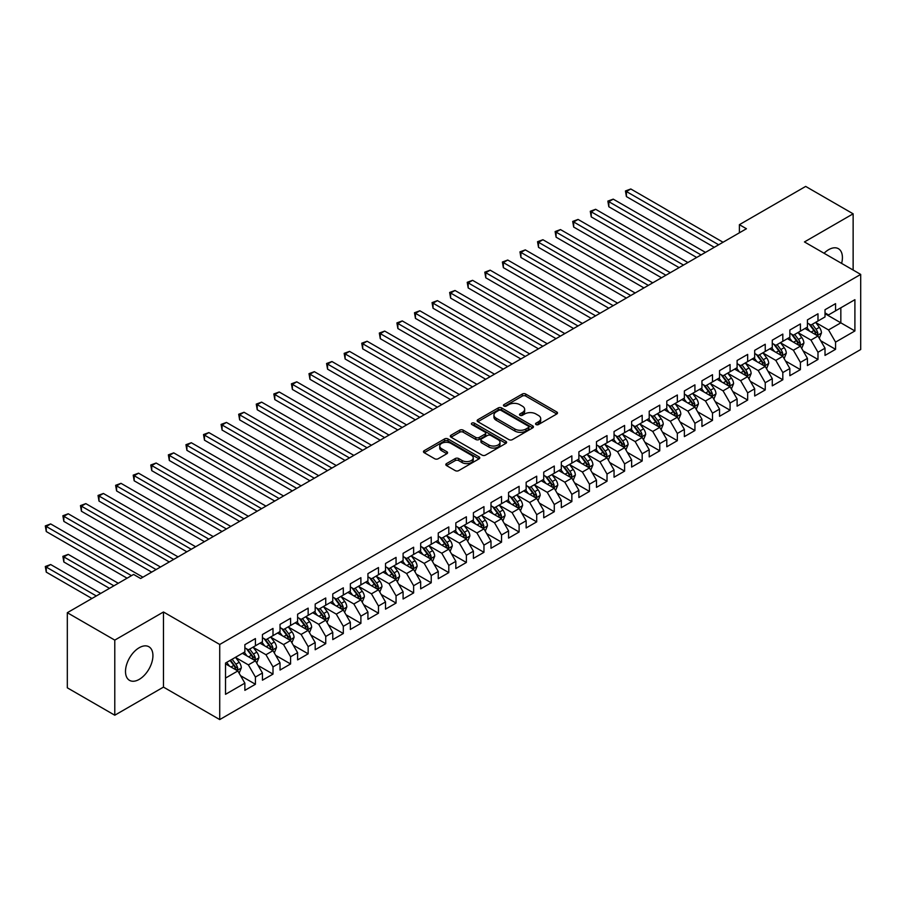 <?xml version="1.0" encoding="UTF-8"?>
<svg xmlns="http://www.w3.org/2000/svg" width="906" height="906" viewBox="0 0 906 906"><rect width="100%" height="100%" fill="white"/><g stroke="black" fill="none" stroke-linecap="round" stroke-linejoin="round"><path stroke-width="1.36" d="M536.046 424.563A1.71 0.985 0 0 0 538.458 424.563L556.794 413.974A2.435 1.404 0 0 0 557.507 412.977A2.435 1.404 0 0 0 556.794 411.981L525.729 394.053A2.435 1.404 0 0 0 522.286 394.053L503.951 404.631A1.71 0.985 0 0 0 503.453 405.333A1.71 0.985 0 0 0 503.951 406.024A1.71 0.985 0 0 0 506.363 406.024L508.742 404.654A7.814 4.507 0 0 1 519.784 404.654L522.366 406.148A7.814 4.507 0 0 1 524.653 409.342A7.814 4.507 0 0 1 522.366 412.524L519.999 413.895A1.71 0.985 0 0 0 519.5 414.597A1.71 0.985 0 0 0 519.999 415.299A1.71 0.985 0 0 0 522.411 415.299L524.789 413.929A7.814 4.507 0 0 1 535.831 413.929L538.413 415.424A7.814 4.507 0 0 1 540.701 418.606A7.814 4.507 0 0 1 538.413 421.8L536.046 423.159A1.71 0.985 0 0 0 535.548 423.861A1.71 0.985 0 0 0 536.046 424.563L536.046 423.159M139.218 679.387A19.388 11.2 120 0 0 151.88 662.297A19.388 11.2 120 0 0 148.912 646.759A19.388 11.2 120 0 0 139.218 647.722A19.388 11.2 120 0 0 126.546 664.811A19.388 11.2 120 0 0 129.513 680.349A19.388 11.2 120 0 0 139.218 679.387M841.606 263.397A19.388 11.2 120 0 0 838.401 248.686A19.388 11.2 120 0 0 828.707 249.648A19.388 11.2 120 0 0 824.064 253.261M446.533 463.589A2.435 1.404 0 0 0 445.82 464.585A2.435 1.404 0 0 0 446.533 465.582L455.242 470.61A2.435 1.404 0 0 0 458.696 470.61L479.059 458.855A2.435 1.404 0 0 0 479.772 457.858A2.435 1.404 0 0 0 479.059 456.862L447.994 438.934A2.435 1.404 0 0 0 444.54 438.934L424.178 450.69A2.435 1.404 0 0 0 423.464 451.686A2.435 1.404 0 0 0 424.178 452.683L434.71 458.753A2.435 1.404 0 0 0 438.164 458.753L446.873 453.725A2.435 1.404 0 0 0 447.587 452.728A2.435 1.404 0 0 0 446.873 451.732L441.652 448.719A6.523 3.771 0 0 1 439.738 446.058A6.523 3.771 0 0 1 443.77 442.57A6.523 3.771 0 0 1 450.882 443.385L471.335 455.197A6.523 3.771 0 0 1 473.249 457.858A6.523 3.771 0 0 1 469.217 461.347A6.523 3.771 0 0 1 462.105 460.52L458.696 458.561A2.435 1.404 0 0 0 455.242 458.561L446.533 463.589L446.533 465.582L455.242 460.588L455.242 458.561M114.779 640.112L114.779 715.219L163.476 687.11L163.476 611.992L114.779 640.112L67.316 612.705L133.59 574.438L140.623 578.504L746.431 228.742L739.398 224.677L739.398 232.797M163.476 611.992L219.728 644.472L860.7 274.416L860.7 349.523L219.728 719.579L219.728 644.472M853.135 270.045L853.135 213.816L804.449 241.936L860.7 274.416M853.135 213.816L805.672 186.421L739.398 224.677M508.912 439.625A2.435 1.404 0 0 0 512.366 439.625L532.728 427.87A2.435 1.404 0 0 0 533.441 426.873A2.435 1.404 0 0 0 532.728 425.877L501.664 407.949A2.435 1.404 0 0 0 498.209 407.949L477.847 419.705A2.435 1.404 0 0 0 477.134 420.701A2.435 1.404 0 0 0 477.847 421.698L508.912 439.625M472.581 424.925A1.71 0.985 0 0 1 474.314 425.174L474.314 423.136L505.888 441.369A2.435 1.404 0 0 1 506.601 442.366A2.435 1.404 0 0 1 505.888 443.362L485.525 455.118A2.435 1.404 0 0 1 482.071 455.118L451.018 437.19L451.018 435.197A2.435 1.404 0 0 0 450.305 436.194A2.435 1.404 0 0 0 451.018 437.19M451.018 435.197L459.727 430.157A2.435 1.404 0 0 1 463.181 430.157L475.775 437.439A2.435 1.404 0 0 0 479.229 437.439L485.016 434.099A2.435 1.404 0 0 0 485.729 433.102A2.435 1.404 0 0 0 485.016 432.105L471.89 424.529A1.71 0.985 0 0 1 471.392 423.838A1.71 0.985 0 0 1 472.445 422.921A1.71 0.985 0 0 1 474.314 423.136M825.015 313.691L840.836 322.83L840.836 307.802L854.902 299.682L835.558 310.849L835.558 303.646L825.015 309.739L825.015 316.941L817.982 321.007L817.982 313.793L807.427 319.886L807.427 327.089L800.406 331.154L800.406 323.94L789.851 330.033L789.851 337.247L782.818 341.302L782.818 334.099L772.274 340.18L772.274 347.394L765.242 351.449L765.242 344.246L754.687 350.339L754.687 357.542L747.665 361.596L747.665 354.393L737.11 360.486L737.11 367.689L730.077 371.754L730.077 364.54L719.534 370.633L719.534 377.836L712.501 381.902L712.501 374.699L701.946 380.78L701.946 387.995L694.925 392.049L694.925 384.846L684.37 390.939L684.37 398.142L677.337 402.196L677.337 394.993L666.793 401.086L666.793 408.289L659.761 412.355L659.761 405.141L649.217 411.233L649.217 418.436L642.184 422.502L642.184 415.288L631.629 421.381L631.629 428.595L624.596 432.649L624.596 425.446L614.053 431.528L614.053 438.742L607.02 442.796L607.02 435.593L596.476 441.686L596.476 448.889L589.444 452.943L589.444 445.741L578.889 451.834L578.889 459.036L571.856 463.102L571.856 455.888L561.312 461.981L561.312 469.183L554.279 473.249L554.279 466.046L543.736 472.128L543.736 479.342L536.703 483.396L536.703 476.194L526.148 482.286L526.148 489.489L519.115 493.544L519.115 486.341L508.572 492.434L508.572 499.636L501.539 503.702L501.539 496.488L490.995 502.581L490.995 509.784L483.963 513.849L483.963 506.647L473.408 512.728L473.408 519.942L466.375 523.996L466.375 516.794L455.831 522.875L455.831 530.089L448.798 534.144L448.798 526.941L438.255 533.034L438.255 540.236L431.222 544.302L431.222 537.088L420.667 543.181L420.667 550.384L413.634 554.449L413.634 547.235L403.091 553.328L403.091 560.542L396.058 564.597L396.058 557.394L385.514 563.475L385.514 570.689L378.481 574.744L378.481 567.541L367.927 573.634L367.927 580.837L360.894 584.891L360.894 577.688L350.35 583.781L350.35 590.984L343.317 595.049L343.317 587.835L332.774 593.928L332.774 601.131L325.741 605.197L325.741 597.994L315.186 604.076L315.186 611.29L308.153 615.344L308.153 608.141L297.61 614.234L297.61 621.437L290.577 625.491L290.577 618.288L280.033 624.381L280.033 631.584L273 635.65L273 628.436L262.446 634.528L262.446 641.731L255.413 645.797L255.413 638.583L244.869 644.676L244.869 651.89L225.526 663.045L225.526 694.313L244.869 683.147L237.836 670.961L225.526 663.86M854.902 299.682L854.902 330.95L835.558 342.117L828.526 329.931L815.785 322.57M820.7 340.747L835.558 349.32L835.558 342.117M835.558 349.32L825.015 355.412L825.015 348.198L817.982 352.264L810.949 340.078L798.197 332.729M803.124 350.894L817.982 359.467L817.982 352.264M817.982 359.467L807.427 365.56L807.427 358.357L800.406 362.411L793.373 350.237L780.621 342.876M785.547 361.041L800.406 369.625L800.406 362.411M800.406 369.625L789.851 375.707L789.851 368.504L782.818 372.559L775.785 360.384L763.045 353.023M767.96 371.188L782.818 379.773L782.818 372.559M782.818 379.773L772.274 385.854L772.274 378.651L765.242 382.717L758.209 370.531L745.457 363.17M750.383 381.347L765.242 389.92L765.242 382.717M765.242 389.92L754.687 396.013L754.687 388.799L747.665 392.864L740.632 380.679L727.88 373.329M732.807 391.494L747.665 400.067L747.665 392.864M747.665 400.067L737.11 406.16L737.11 398.957L730.077 403.011L723.045 390.837L710.304 383.476M715.23 401.641L730.077 410.214L730.077 403.011M730.077 410.214L719.534 416.307L719.534 409.104L712.501 413.159L705.468 400.984L692.728 393.623M697.643 411.788L712.501 420.373L712.501 413.159M712.501 420.373L701.946 426.454L701.946 419.252L694.925 423.317L687.892 411.131L675.14 403.77M680.066 421.947L694.925 430.52L694.925 423.317M694.925 430.52L684.37 436.613L684.37 429.399L677.337 433.464L670.304 421.279L657.563 413.929M662.49 432.094L677.337 440.667L677.337 433.464M677.337 440.667L666.793 446.76L666.793 439.557L659.761 443.612L652.728 431.437L639.987 424.076M644.902 442.241L659.761 450.814L659.761 443.612M659.761 450.814L649.217 456.907L649.217 449.704L642.184 453.759L635.151 441.584L622.399 434.223M627.326 452.388L642.184 460.973L642.184 453.759M642.184 460.973L631.629 467.054L631.629 459.852L624.596 463.906L617.564 451.732L604.823 444.37M609.749 462.536L624.596 471.12L624.596 463.906M624.596 471.12L614.053 477.213L614.053 469.999L607.02 474.065L599.987 461.879L587.247 454.518M592.162 472.694L607.02 481.267L607.02 474.065M607.02 481.267L596.476 487.36L596.476 480.146L589.444 484.212L582.411 472.026L569.659 464.676M574.585 482.841L589.444 491.414L589.444 484.212M589.444 491.414L578.889 497.507L578.889 490.305L571.856 494.359L564.823 482.185L552.082 474.823M557.009 492.989L571.856 501.562L571.856 494.359M571.856 501.562L561.312 507.654L561.312 500.452L554.279 504.506L547.247 492.332L534.506 484.97M539.421 503.136L554.279 511.72L554.279 504.506M554.279 511.72L543.736 517.802L543.736 510.599L536.703 514.665L529.67 502.479L516.918 495.118M521.845 513.294L536.703 521.867L536.703 514.665M536.703 521.867L526.148 527.96L526.148 520.746L519.115 524.812L512.083 512.626L499.342 505.276M504.268 523.442L519.115 532.015L519.115 524.812M519.115 532.015L508.572 538.107L508.572 530.905L501.539 534.959L494.506 522.785L481.765 515.423M486.681 533.589L501.539 542.162L501.539 534.959M501.539 542.162L490.995 548.255L490.995 541.052L483.963 545.106L476.93 532.932L464.178 525.571M469.104 543.736L483.963 552.32L483.963 545.106M483.963 552.32L473.408 558.402L473.408 551.199L466.375 555.265L459.342 543.079L446.601 535.718M451.528 553.894L466.375 562.467L466.375 555.265M466.375 562.467L455.831 568.56L455.831 561.346L448.798 565.412L441.766 553.226L429.025 545.865M433.94 564.042L448.798 572.615L448.798 565.412M448.798 572.615L438.255 578.707L438.255 571.493L431.222 575.559L424.189 563.373L411.437 556.024M416.364 574.189L431.222 582.762L431.222 575.559M431.222 582.762L420.667 588.855L420.667 581.652L413.634 585.706L406.601 573.532L393.861 566.171M398.787 584.336L413.634 592.92L413.634 585.706M413.634 592.92L403.091 599.002L403.091 591.799L396.058 595.854L389.025 583.679L376.284 576.318M381.2 594.483L396.058 603.068L396.058 595.854M396.058 603.068L385.514 609.149L385.514 601.946L378.481 606.012L371.449 593.826L358.697 586.465M363.623 604.642L378.481 613.215L378.481 606.012M378.481 613.215L367.927 619.308L367.927 612.094L360.894 616.159L353.861 603.974L341.12 596.624M346.047 614.789L360.894 623.362L360.894 616.159M360.894 623.362L350.35 629.455L350.35 622.252L343.317 626.306L336.285 614.132L323.544 606.771M328.459 624.936L343.317 633.509L343.317 626.306M343.317 633.509L332.774 639.602L332.774 632.399L325.741 636.454L318.708 624.279L305.956 616.918M310.883 635.083L325.741 643.668L325.741 636.454M325.741 643.668L315.186 649.749L315.186 642.547L308.153 646.612L301.12 634.427L288.38 627.065M293.306 645.242L308.153 653.815L308.153 646.612M308.153 653.815L297.61 659.908L297.61 652.694L290.577 656.759L283.544 644.574L270.803 637.224M275.718 655.389L290.577 663.962L290.577 656.759M290.577 663.962L280.033 670.055L280.033 662.852L273 666.907L265.968 654.732L253.216 647.371M258.142 665.536L273 674.109L273 666.907M273 674.109L262.446 680.202L262.446 672.999L255.413 677.054L248.38 664.879L235.639 657.518M240.566 675.683L255.413 684.268L255.413 677.054M255.413 684.268L244.869 690.349L244.869 683.147M244.869 647.824L248.38 649.851L255.413 645.797M225.526 678.073L237.836 670.961M262.446 637.677L265.968 639.704L273 635.65M248.38 664.879L255.413 660.814L242.412 653.305M262.446 672.999L255.413 660.814M280.033 627.53L283.544 629.557L290.577 625.491M265.968 654.732L273 650.667L259.988 643.158M280.033 662.852L273 650.667M297.61 617.371L301.12 619.41L308.153 615.344M283.544 644.574L290.577 640.519L277.564 633.011M297.61 652.694L290.577 640.519M315.186 607.224L318.708 609.251L325.741 605.197M301.12 634.427L308.153 630.372L295.152 622.852M315.186 642.547L308.153 630.372M332.774 597.077L336.285 599.104L343.317 595.049M318.708 624.279L325.741 620.214L312.729 612.705M332.774 632.399L325.741 620.214M350.35 586.929L353.861 588.957L360.894 584.891M336.285 614.132L343.317 610.066L330.305 602.558M350.35 622.252L343.317 610.066M367.927 576.771L371.449 578.809L378.481 574.744M353.861 603.974L360.894 599.919L347.893 592.411M367.927 612.094L360.894 599.919M385.514 566.624L389.025 568.662L396.058 564.597M371.449 593.826L378.481 589.772L365.469 582.252M385.514 601.946L378.481 589.772M403.091 556.477L406.601 558.504L413.634 554.449M389.025 583.679L396.058 579.614L383.045 572.105M403.091 591.799L396.058 579.614M420.667 546.329L424.189 548.356L431.222 544.302M406.601 573.532L413.634 569.466L400.633 561.958M420.667 581.652L413.634 569.466M438.255 536.182L441.766 538.209L448.798 534.144M424.189 563.373L431.222 559.319L418.21 551.811M438.255 571.493L431.222 559.319M455.831 526.024L459.342 528.062L466.375 523.996M441.766 553.226L448.798 549.172L435.786 541.663M455.831 561.346L448.798 549.172M473.408 515.876L476.93 517.904L483.963 513.849M459.342 543.079L466.375 539.025L453.374 531.505M473.408 551.199L466.375 539.025M490.995 505.729L494.506 507.756L501.539 503.702M476.93 532.932L483.963 528.866L470.95 521.358M490.995 541.052L483.963 528.866M508.572 495.582L512.083 497.609L519.115 493.544M494.506 522.785L501.539 518.719L488.527 511.211M508.572 530.905L501.539 518.719M526.148 485.423L529.67 487.462L536.703 483.396M512.083 512.626L519.115 508.572L506.114 501.063M526.148 520.746L519.115 508.572M543.736 475.276L547.247 477.303L554.279 473.249M529.67 502.479L536.703 498.425L523.691 490.905M543.736 510.599L536.703 498.425M561.312 465.129L564.823 467.156L571.856 463.102M547.247 492.332L554.279 488.266L541.267 480.758M561.312 500.452L554.279 488.266M578.889 454.982L582.411 457.009L589.444 452.943M564.823 482.185L571.856 478.119L558.855 470.61M578.889 490.305L571.856 478.119M596.476 444.835L599.987 446.862L607.02 442.796M582.411 472.026L589.444 467.972L576.431 460.463M596.476 480.146L589.444 467.972M614.053 434.676L617.564 436.715L624.596 432.649M599.987 461.879L607.02 457.824L594.008 450.305M614.053 469.999L607.02 457.824M631.629 424.529L635.151 426.556L642.184 422.502M617.564 451.732L624.596 447.666L611.595 440.157M631.629 459.852L624.596 447.666M649.217 414.382L652.728 416.409L659.761 412.355M635.151 441.584L642.184 437.519L629.172 430.01M649.217 449.704L642.184 437.519M666.793 404.235L670.304 406.262L677.337 402.196M652.728 431.437L659.761 427.372L646.748 419.863M666.793 439.557L659.761 427.372M684.37 394.076L687.892 396.115L694.925 392.049M670.304 421.279L677.337 417.224L664.325 409.716M684.37 429.399L677.337 417.224M701.946 383.929L705.468 385.956L712.501 381.902M687.892 411.131L694.925 407.077L681.912 399.557M701.946 419.252L694.925 407.077M719.534 373.782L723.045 375.809L730.077 371.754M705.468 400.984L712.501 396.919L699.489 389.41M719.534 409.104L712.501 396.919M737.11 363.634L740.632 365.662L747.665 361.596M723.045 390.837L730.077 386.771L717.065 379.263M737.11 398.957L730.077 386.771M754.687 353.476L758.209 355.514L765.242 351.449M740.632 380.679L747.665 376.624L734.653 369.116M754.687 388.799L747.665 376.624M772.274 343.329L775.785 345.356L782.818 341.302M758.209 370.531L765.242 366.477L752.229 358.957M772.274 378.651L765.242 366.477M789.851 333.182L793.373 335.209L800.406 331.154M775.785 360.384L782.818 356.318L769.806 348.81M789.851 368.504L782.818 356.318M807.427 323.034L810.949 325.061L817.982 321.007M793.373 350.237L800.406 346.171L787.393 338.663M807.427 358.357L800.406 346.171M825.015 312.887L828.526 314.914L835.558 310.849M810.949 340.078L817.982 336.024L804.97 328.516M825.015 348.198L817.982 336.024M67.316 612.705L67.316 687.813L114.779 715.219M163.476 687.11L219.728 719.579M828.526 329.931L840.836 322.83L854.902 330.95M536.726 424.801L538.413 423.827A7.814 4.507 0 0 0 540.701 420.633L540.701 418.606M524.653 409.342L524.653 411.369A7.814 4.507 0 0 1 522.366 414.563L520.678 415.537M556.76 413.997L525.729 396.081A2.435 1.404 0 0 0 522.286 396.081L504.631 406.273M532.694 427.892L501.664 409.976A2.435 1.404 0 0 0 498.209 409.976L477.881 421.709L477.847 419.705M528.413 427.575A1.71 0.985 0 0 0 528.911 426.873A1.71 0.985 0 0 0 528.413 426.182L501.143 410.441A1.71 0.985 0 0 0 498.73 410.441L496.228 411.879A7.814 4.507 0 0 0 493.94 415.073A7.814 4.507 0 0 0 496.228 418.255L514.868 429.014A7.814 4.507 0 0 0 525.91 429.014L528.413 427.575L528.413 429.603A1.71 0.985 0 0 0 528.911 428.9L528.911 426.873M493.94 415.073L493.94 417.1A7.814 4.507 0 0 0 496.228 420.282L496.228 418.255M528.413 429.603L525.91 431.052A7.814 4.507 0 0 1 514.868 431.052L496.228 420.282M451.052 437.202L459.727 432.196L459.727 430.157M485.729 433.102L485.729 435.129A2.435 1.404 0 0 1 485.016 436.126L479.229 439.467A2.435 1.404 0 0 1 475.775 439.467L463.181 432.196A2.435 1.404 0 0 0 459.727 432.196M474.314 425.174L505.854 443.385M488.855 444.982A6.523 3.771 0 0 0 495.967 445.797A6.523 3.771 0 0 0 499.999 442.321A6.523 3.771 0 0 0 498.085 439.648L490.882 435.492A2.435 1.404 0 0 0 487.428 435.492L481.641 438.832A2.435 1.404 0 0 0 480.927 439.829A2.435 1.404 0 0 0 481.641 440.826L488.855 444.982L488.855 447.009A6.523 3.771 0 0 0 495.967 447.824A6.523 3.771 0 0 0 499.999 444.348L499.999 442.321M480.927 439.829L480.927 441.856A2.435 1.404 0 0 0 481.641 442.853L481.641 440.826M488.855 447.009L481.641 442.853M473.249 457.858L473.249 459.886A6.523 3.771 0 0 1 469.217 463.374A6.523 3.771 0 0 1 462.105 462.558L458.696 460.588A2.435 1.404 0 0 0 455.242 460.588M439.738 446.058L439.738 448.085A6.523 3.771 0 0 0 441.652 450.746L441.652 448.719M446.839 453.747L441.652 450.746M479.025 458.878L447.994 440.962A2.435 1.404 0 0 0 444.54 440.962L424.212 452.694M819.284 338.278L821.459 332.955A6.591 3.805 -120 0 0 819.352 327.349L815.627 322.366M809.67 331.222L806.838 327.44M626.408 237.191L679.092 267.61L591.244 216.896L591.244 211.823L595.65 209.286L687.892 262.536M816.736 335.311L817.903 333.238A6.591 3.805 -120 0 0 816.023 329.274L812.286 324.291M810.157 324.597L814.766 330.758A3.352 1.937 60 0 1 815.377 331.777L817.903 333.238M808.99 323.929L813.905 330.497A6.591 3.805 60 0 1 815.796 334.461L815.932 334.835M718.651 244.779L626.408 191.517L630.803 188.98L723.045 242.242M714.256 247.315L626.408 196.591L626.408 191.517L625.446 190.962L630.803 188.98M626.408 196.591L625.446 190.962M801.697 348.425L803.882 343.114A6.591 3.805 -120 0 0 801.776 337.496L798.039 332.513M792.093 341.381L789.251 337.587M608.832 247.349L661.516 277.768L573.668 227.044L573.668 221.97L578.062 219.433L670.304 272.683M799.16 345.458L800.326 343.385A6.591 3.805 -120 0 0 798.435 339.422L794.698 334.439M792.569 334.756L797.189 340.905A3.352 1.937 60 0 1 797.79 341.924L800.326 343.385M791.414 334.088L796.329 340.645A6.591 3.805 60 0 1 798.209 344.608L798.345 344.993M784.12 358.572L786.295 353.261A6.591 3.805 -120 0 0 784.2 347.644L780.462 342.661M774.517 351.528L771.674 347.734M591.244 257.497L643.94 287.915L556.091 237.191L556.091 232.117L560.486 229.58L652.728 282.842M781.584 355.605L782.739 353.544A6.591 3.805 -120 0 0 780.859 349.58L777.122 344.586M774.992 344.903L779.602 351.064A3.352 1.937 60 0 1 780.213 352.083L782.739 353.544M773.837 344.235L778.752 350.792A6.591 3.805 60 0 1 780.632 354.756L780.768 355.141M701.074 254.926L608.832 201.676L613.226 199.139L705.468 252.389M696.68 257.463L608.832 206.749L608.832 201.676L607.858 201.109L613.226 199.139M608.832 206.749L607.858 201.109M683.498 265.073L590.282 211.268L595.65 209.286M591.244 216.896L590.282 211.268M766.544 368.731L768.718 363.408A6.591 3.805 -120 0 0 766.623 357.802L762.886 352.808M756.929 361.675L754.098 357.881M573.668 267.644L626.352 298.063L538.515 247.349L538.515 242.264L542.909 239.728L635.151 292.989M763.996 365.752L765.162 363.691A6.591 3.805 -120 0 0 763.282 359.727L759.545 354.744M757.416 355.05L762.025 361.211A3.352 1.937 60 0 1 762.637 362.23L765.162 363.691M756.25 354.382L761.165 360.939A6.591 3.805 60 0 1 763.056 364.903L763.192 365.288M748.956 378.878L751.142 373.555A6.591 3.805 -120 0 0 749.036 367.949L745.298 362.966M739.353 371.822L736.51 368.04M556.091 277.791L608.775 308.21L520.927 257.497L520.927 252.423L525.321 249.886L617.564 303.136M746.419 375.911L747.586 373.838A6.591 3.805 -120 0 0 745.695 369.875L741.957 364.892M739.828 365.197L744.449 371.358A3.352 1.937 60 0 1 745.049 372.377L747.586 373.838M738.673 364.529L743.588 371.098A6.591 3.805 60 0 1 745.468 375.061L745.604 375.435M665.91 275.231L572.705 221.415L578.062 219.433M573.668 227.044L572.705 221.415M648.334 285.379L555.118 231.562L560.486 229.58M556.091 237.191L555.118 231.562M731.38 389.025L733.566 383.702A6.591 3.805 -120 0 0 731.459 378.096L727.722 373.113M721.776 381.981L718.934 378.187M538.515 287.949L591.199 318.368L503.351 267.644L503.351 262.57L507.745 260.033L599.987 313.283M728.843 386.058L729.998 383.985A6.591 3.805 -120 0 0 728.118 380.022L724.381 375.039M722.252 375.356L726.861 381.505A3.352 1.937 60 0 1 727.473 382.525L729.998 383.985M721.097 374.676L726.012 381.245A6.591 3.805 60 0 1 727.892 385.209L728.028 385.582M630.757 295.526L537.541 241.709L542.909 239.728M538.515 247.349L537.541 241.709M713.803 399.172L715.978 393.861A6.591 3.805 -120 0 0 713.883 388.244L710.145 383.261M704.188 392.128L701.357 388.334M520.927 298.097L573.611 328.516L485.775 277.791L485.775 272.717L490.169 270.181L582.411 323.442M711.255 396.205L712.422 394.133A6.591 3.805 -120 0 0 710.542 390.18L706.805 385.186M704.675 385.503L709.285 391.652A3.352 1.937 60 0 1 709.896 392.683L712.422 394.133M703.509 384.835L708.424 391.392A6.591 3.805 60 0 1 710.315 395.356L710.451 395.741M613.169 305.673L519.965 251.857L525.321 249.886M520.927 257.497L519.965 251.857M696.216 409.331L698.401 404.008A6.591 3.805 -120 0 0 696.295 398.402L692.558 393.408M686.612 402.275L683.77 398.481M503.351 308.244L556.035 338.663L468.187 287.949L468.187 282.865L472.581 280.328L564.823 333.589M693.679 406.352L694.845 404.291A6.591 3.805 -120 0 0 692.954 400.327L689.217 395.344M687.088 395.65L691.708 401.811A3.352 1.937 60 0 1 692.309 402.83L694.845 404.291M685.933 394.982L690.848 401.539A6.591 3.805 60 0 1 692.739 405.503L692.863 405.888M678.639 419.478L680.825 414.155A6.591 3.805 -120 0 0 678.719 408.549L674.981 403.566M669.036 412.423L666.193 408.64M485.775 318.391L538.458 348.81L450.61 298.097L450.61 293.023L455.005 290.486L547.247 343.736M676.103 416.511L677.258 414.438A6.591 3.805 -120 0 0 675.378 410.475L671.64 405.492M669.511 405.797L674.121 411.958A3.352 1.937 60 0 1 674.732 412.977L677.258 414.438M668.356 405.129L673.271 411.698A6.591 3.805 60 0 1 675.151 415.65L675.287 416.035M661.063 429.625L663.237 424.302A6.591 3.805 -120 0 0 661.142 418.697L657.405 413.714M651.448 422.57L648.617 418.787M468.187 328.538L520.871 358.957L433.034 308.244L433.034 303.17L437.428 300.633L529.67 353.884M658.515 426.658L659.681 424.586A6.591 3.805 -120 0 0 657.801 420.622L654.064 415.639M651.935 415.945L656.544 422.105A3.352 1.937 60 0 1 657.156 423.125L659.681 424.586M650.768 415.276L655.684 421.845A6.591 3.805 60 0 1 657.575 425.809L657.711 426.182M643.475 439.772L645.661 434.461A6.591 3.805 -120 0 0 643.554 428.844L639.817 423.861M633.872 432.728L631.029 428.934M450.61 338.697L503.294 369.116L415.446 318.391L415.446 313.317L419.84 310.781L512.083 364.042M640.938 436.805L642.105 434.733A6.591 3.805 -120 0 0 640.214 430.769L636.488 425.786M634.347 426.103L638.968 432.253A3.352 1.937 60 0 1 639.568 433.272L642.105 434.733M633.192 425.435L638.107 431.992A6.591 3.805 60 0 1 639.998 435.956L640.123 436.341M625.899 449.92L628.085 444.608A6.591 3.805 -120 0 0 625.978 438.991L622.241 434.008M616.295 442.875L613.453 439.082M433.034 348.844L485.718 379.263L397.87 328.538L397.87 323.465L402.264 320.928L494.506 374.189M623.362 446.952L624.517 444.891A6.591 3.805 -120 0 0 622.637 440.928L618.9 435.933M616.771 436.25L621.38 442.411A3.352 1.937 60 0 1 621.992 443.43L624.517 444.891M615.616 435.582L620.531 442.139A6.591 3.805 60 0 1 622.411 446.103L622.547 446.488M608.322 460.078L610.497 454.755A6.591 3.805 -120 0 0 608.402 449.15L604.664 444.155M598.707 453.023L595.876 449.24M415.446 358.991L468.13 389.41L380.294 338.697L380.294 333.623L384.688 331.075L476.93 384.337M605.774 457.1L606.941 455.039A6.591 3.805 -120 0 0 605.061 451.075L601.324 446.092M599.194 446.398L603.804 452.558A3.352 1.937 60 0 1 604.415 453.578L606.941 455.039M598.028 445.729L602.943 452.287A6.591 3.805 60 0 1 604.834 456.25L604.97 456.635M590.735 470.225L592.92 464.903A6.591 3.805 -120 0 0 590.814 459.297L587.077 454.314M581.131 463.17L578.288 459.387M397.87 369.138L450.554 399.557L362.706 348.844L362.706 343.77L367.1 341.234L459.342 394.484M588.198 467.258L589.364 465.186A6.591 3.805 -120 0 0 587.473 461.222L583.747 456.239M581.607 456.545L586.227 462.706A3.352 1.937 60 0 1 586.828 463.725L589.364 465.186M580.452 455.877L585.367 462.445A6.591 3.805 60 0 1 587.258 466.409L587.382 466.783M573.158 480.373L575.344 475.05A6.591 3.805 -120 0 0 573.238 469.444L569.5 464.461M563.555 473.328L560.712 469.535M380.294 379.297L432.977 409.716L345.129 358.991L345.129 353.918L349.523 351.381L441.766 404.631M570.621 477.405L571.788 475.333A6.591 3.805 -120 0 0 569.897 471.369L566.159 466.386M564.03 466.703L568.64 472.853A3.352 1.937 60 0 1 569.251 473.872L571.788 475.333M562.875 466.035L567.79 472.592A6.591 3.805 60 0 1 569.67 476.556L569.806 476.941M555.582 490.52L557.756 485.208A6.591 3.805 -120 0 0 555.661 479.591L551.924 474.608M545.967 483.476L543.136 479.682M362.706 389.444L415.401 419.863L327.553 369.138L327.553 364.065L331.947 361.528L424.189 414.789M553.034 487.553L554.2 485.491A6.591 3.805 -120 0 0 552.32 481.528L548.583 476.533M546.454 476.85L551.063 483.011A3.352 1.937 60 0 1 551.675 484.031L554.2 485.491M545.287 476.182L550.202 482.739A6.591 3.805 60 0 1 552.094 486.703L552.23 487.088M538.005 500.678L540.18 495.356A6.591 3.805 -120 0 0 538.073 489.75L534.347 484.755M528.391 493.623L525.548 489.829M345.129 399.591L397.813 430.01L309.965 379.297L309.965 374.212L314.359 371.675L406.601 424.937M535.457 497.7L536.624 495.639A6.591 3.805 -120 0 0 534.733 491.675L531.007 486.692M528.866 486.998L533.487 493.158A3.352 1.937 60 0 1 534.087 494.178L536.624 495.639M527.711 486.329L532.626 492.887A6.591 3.805 60 0 1 534.517 496.85L534.642 497.235M520.418 510.825L522.603 505.503A6.591 3.805 -120 0 0 520.497 499.897L516.76 494.914M510.814 503.77L507.972 499.987M327.553 409.739L380.237 440.157L292.389 389.444L292.389 384.37L296.783 381.834L389.025 435.084M517.881 507.858L519.047 505.786A6.591 3.805 -120 0 0 517.156 501.822L513.419 496.839M511.29 497.145L515.899 503.306A3.352 1.937 60 0 1 516.511 504.325L519.047 505.786M510.135 496.477L515.05 503.045A6.591 3.805 60 0 1 516.93 507.009L517.066 507.383M502.841 520.973L505.016 515.65A6.591 3.805 -120 0 0 502.921 510.044L499.183 505.061M493.226 513.928L490.395 510.135M309.965 419.897L362.66 450.305L274.812 399.591L274.812 394.518L279.207 391.981L371.449 445.231M500.293 518.005L501.46 515.933A6.591 3.805 -120 0 0 499.58 511.969L495.842 506.986M493.713 507.303L498.323 513.453A3.352 1.937 60 0 1 498.934 514.472L501.46 515.933M492.547 506.624L497.462 513.192A6.591 3.805 60 0 1 499.353 517.156L499.489 517.53M485.265 531.12L487.439 525.808A6.591 3.805 -120 0 0 485.333 520.191L481.607 515.208M475.65 524.076L472.807 520.282M292.389 430.044L345.073 460.463L257.225 409.739L257.225 404.665L261.619 402.128L353.861 455.39M482.717 528.153L483.883 526.08A6.591 3.805 -120 0 0 481.992 522.128L478.266 517.133M476.126 517.451L480.746 523.6A3.352 1.937 60 0 1 481.358 524.619L483.883 526.08M474.971 516.782L479.886 523.34A6.591 3.805 60 0 1 481.777 527.303L481.901 527.688M467.677 541.278L469.863 535.956A6.591 3.805 -120 0 0 467.756 530.338L464.019 525.355M458.074 534.223L455.231 530.429M274.812 440.191L327.496 470.61L239.648 419.886L239.648 414.812L244.042 412.275L336.285 465.537M465.14 538.3L466.307 536.239A6.591 3.805 -120 0 0 464.416 532.275L460.678 527.292M458.549 527.598L463.159 533.759A3.352 1.937 60 0 1 463.77 534.778L466.307 536.239M457.394 526.93L462.309 533.487A6.591 3.805 60 0 1 464.189 537.451L464.325 537.836M450.101 551.426L452.275 546.103A6.591 3.805 -120 0 0 450.18 540.497L446.443 535.503M440.486 544.37L437.655 540.588M257.225 450.339L309.92 480.758L222.072 430.044L222.072 424.971L226.466 422.434L318.708 475.684M447.553 548.447L448.719 546.386A6.591 3.805 -120 0 0 446.839 542.422L443.102 537.439M440.973 537.745L445.582 543.906A3.352 1.937 60 0 1 446.194 544.925L448.719 546.386M439.806 537.077L444.721 543.645A6.591 3.805 60 0 1 446.613 547.598L446.749 547.983M432.524 561.573L434.699 556.25A6.591 3.805 -120 0 0 432.592 550.644L428.866 545.661M422.909 554.517L420.067 550.735M239.648 460.486L292.332 490.905L204.484 440.191L204.484 435.118L208.878 432.581L301.12 485.831M429.976 558.606L431.143 556.533A6.591 3.805 -120 0 0 429.251 552.569L425.526 547.586M423.385 547.892L428.006 554.053A3.352 1.937 60 0 1 428.617 555.072L431.143 556.533M422.23 547.224L427.145 553.793A6.591 3.805 60 0 1 429.036 557.756L429.161 558.13M414.937 571.72L417.122 566.409A6.591 3.805 -120 0 0 415.016 560.791L411.279 555.808M405.333 564.676L402.49 560.882M222.072 470.644L274.756 501.063L186.908 450.339L186.908 445.265L191.302 442.728L283.544 495.978M412.4 568.753L413.566 566.68A6.591 3.805 -120 0 0 411.675 562.717L407.938 557.734M405.809 558.051L410.418 564.2A3.352 1.937 60 0 1 411.03 565.219L413.566 566.68M404.654 557.383L409.569 563.94A6.591 3.805 60 0 1 411.449 567.903L411.584 568.288M397.36 581.867L399.535 576.556A6.591 3.805 -120 0 0 397.44 570.939L393.702 565.956M387.745 574.823L384.914 571.029M204.484 480.792L257.179 511.211L169.331 460.486L169.331 455.412L173.726 452.875L265.968 506.137M394.812 578.9L395.979 576.839A6.591 3.805 -120 0 0 394.099 572.875L390.361 567.881M388.232 568.198L392.842 574.359A3.352 1.937 60 0 1 393.453 575.378L395.979 576.839M387.066 567.53L391.981 574.087A6.591 3.805 60 0 1 393.872 578.051L394.008 578.436M379.784 592.026L381.958 586.703A6.591 3.805 -120 0 0 379.852 581.097L376.126 576.103M370.169 584.97L367.326 581.188M186.908 490.939L239.592 521.358L151.744 470.644L151.744 465.571L156.138 463.023L248.38 516.284M377.236 589.047L378.402 586.986A6.591 3.805 -120 0 0 376.511 583.022L372.785 578.039M370.645 578.345L375.265 584.506A3.352 1.937 60 0 1 375.877 585.525L378.402 586.986M369.489 577.677L374.405 584.234A6.591 3.805 60 0 1 376.296 588.198L376.42 588.583M362.196 602.173L364.382 596.85A6.591 3.805 -120 0 0 362.275 591.244L358.538 586.261M352.593 595.117L349.75 591.335M169.331 501.086L222.015 531.505L134.167 480.792L134.167 475.718L138.561 473.181L230.804 526.431M359.659 599.206L360.826 597.133A6.591 3.805 -120 0 0 358.935 593.17L355.197 588.187M353.068 588.492L357.677 594.653A3.352 1.937 60 0 1 358.289 595.672L360.826 597.133M351.913 587.824L356.828 594.393A6.591 3.805 60 0 1 358.708 598.356L358.844 598.73M344.62 612.32L346.794 606.997A6.591 3.805 -120 0 0 344.699 601.391L340.962 596.408M335.005 605.276L332.174 601.482M151.744 511.244L204.439 541.663L116.591 490.939L116.591 485.865L120.985 483.328L213.227 536.579M342.072 609.353L343.238 607.28A6.591 3.805 -120 0 0 341.358 603.317L337.621 598.334M335.492 598.651L340.101 604.8A3.352 1.937 60 0 1 340.713 605.82L343.238 607.28M334.325 597.971L339.24 604.54A6.591 3.805 60 0 1 341.132 608.504L341.268 608.877M595.593 315.82L502.377 262.015L507.745 260.033M503.351 267.644L502.377 262.015M578.017 325.979L484.801 272.162L490.169 270.181M485.775 277.791L484.801 272.162M560.429 336.126L467.224 282.31L472.581 280.328M468.187 287.949L467.224 282.31M542.853 346.273L449.648 292.457L455.005 290.486M450.61 298.097L449.648 292.457M525.276 356.42L432.06 302.615L437.428 300.633M433.034 308.244L432.06 302.615M507.688 366.579L414.484 312.763L419.84 310.781M415.446 318.391L414.484 312.763M490.112 376.726L396.907 322.91L402.264 320.928M397.87 328.538L396.907 322.91M472.536 386.873L379.32 333.057L384.688 331.075M380.294 338.697L379.32 333.057M454.948 397.021L361.743 343.204L367.1 341.234M362.706 348.844L361.743 343.204M437.372 407.168L344.167 353.363L349.523 351.381M345.129 358.991L344.167 353.363M419.795 417.326L326.579 363.51L331.947 361.528M327.553 369.138L326.579 363.51M402.207 427.473L309.003 373.657L314.359 371.675M309.965 379.297L309.003 373.657M384.631 437.621L291.426 383.804L296.783 381.834M292.389 389.444L291.426 383.804M367.055 447.768L273.839 393.963L279.207 391.981M274.812 399.591L273.839 393.963M349.467 457.926L256.262 404.11L261.619 402.128M257.225 409.739L256.262 404.11M331.89 468.074L238.686 414.257L244.042 412.275M239.648 419.886L238.686 414.257M314.314 478.221L221.098 424.404L226.466 422.434M222.072 430.044L221.098 424.404M296.726 488.368L203.522 434.563L208.878 432.581M204.484 440.191L203.522 434.563M279.15 498.526L185.945 444.71L191.302 442.728M186.908 450.339L185.945 444.71M261.574 508.674L168.357 454.857L173.726 452.875M169.331 460.486L168.357 454.857M243.986 518.821L150.781 465.005L156.138 463.023M151.744 470.644L150.781 465.005M327.043 622.467L329.218 617.156A6.591 3.805 -120 0 0 327.111 611.539L323.385 606.556M317.428 615.423L314.586 611.629M134.167 521.392L186.851 551.811L99.003 501.086L99.003 496.012L103.397 493.476L195.639 546.737M324.495 619.5L325.662 617.428A6.591 3.805 -120 0 0 323.77 613.475L320.045 608.481M317.904 608.798L322.525 614.947A3.352 1.937 60 0 1 323.136 615.978L325.662 617.428M316.749 608.13L321.664 614.687A6.591 3.805 60 0 1 323.555 618.651L323.68 619.036M226.409 528.968L133.205 475.152L138.561 473.181M134.167 480.792L133.205 475.152M309.456 632.626L311.641 627.303A6.591 3.805 -120 0 0 309.535 621.697L305.798 616.703M299.852 625.57L297.009 621.776M116.591 531.539L169.275 561.958L81.427 511.244L81.427 506.16L85.821 503.623L178.063 556.884M306.919 629.647L308.085 627.586A6.591 3.805 -120 0 0 306.194 623.622L302.457 618.639M300.328 618.945L304.937 625.106A3.352 1.937 60 0 1 305.549 626.125L308.085 627.586M299.173 618.277L304.088 624.834A6.591 3.805 60 0 1 305.968 628.798L306.103 629.183M208.833 539.115L115.617 485.31L120.985 483.328M116.591 490.939L115.617 485.31M291.879 642.773L294.054 637.45A6.591 3.805 -120 0 0 291.959 631.844L288.221 626.861M282.264 635.718L279.433 631.935M99.003 541.686L151.698 572.105L63.85 521.392L63.85 516.318L68.244 513.781L160.487 567.031M289.331 639.806L290.498 637.733A6.591 3.805 -120 0 0 288.618 633.77L284.88 628.787M282.751 629.092L287.361 635.253A3.352 1.937 60 0 1 287.972 636.272L290.498 637.733M281.585 628.424L286.5 634.993A6.591 3.805 60 0 1 288.391 638.945L288.527 639.33M191.245 549.274L98.041 495.457L103.397 493.476M99.003 501.086L98.041 495.457M274.303 652.92L276.477 647.597A6.591 3.805 -120 0 0 274.371 641.992L270.645 637.009M264.688 645.865L261.845 642.082M81.427 551.833L127.078 578.198L46.263 531.539L46.263 526.465L50.657 523.928L142.899 577.179M271.755 649.953L272.921 647.881A6.591 3.805 -120 0 0 271.03 643.917L267.304 638.934M265.164 639.24L269.784 645.4A3.352 1.937 60 0 1 270.396 646.42L272.921 647.881M264.008 638.571L268.923 645.14A6.591 3.805 60 0 1 270.815 649.104L270.939 649.477M173.669 559.421L80.464 505.605L85.821 503.623M81.427 511.244L80.464 505.605M256.715 663.067L258.901 657.756A6.591 3.805 -120 0 0 256.794 652.139L253.057 647.156M247.112 656.023L244.269 652.229M118.29 583.271L68.244 554.381L63.85 556.918L63.85 561.992L109.501 588.345M254.178 660.1L255.345 658.028A6.591 3.805 -120 0 0 253.454 654.064L249.716 649.081M247.587 649.398L252.196 655.548A3.352 1.937 60 0 1 252.808 656.567L255.345 658.028M246.432 648.73L251.347 655.287A6.591 3.805 60 0 1 253.227 659.251L253.363 659.636M63.85 561.992L62.876 556.352L113.896 585.808M62.876 556.352L68.244 554.381M156.092 569.568L62.876 515.752L68.244 513.781M63.85 521.392L62.876 515.752M239.139 673.215L241.313 667.903A6.591 3.805 -120 0 0 239.218 662.286L235.481 657.303M229.524 666.17L226.693 662.377M100.713 593.419L50.657 564.529L46.263 567.065L46.263 572.139L91.925 598.492M236.591 670.247L237.757 668.186A6.591 3.805 -120 0 0 235.877 664.223L232.14 659.228M230.486 660.191L234.62 665.706A3.352 1.937 60 0 1 235.232 666.725L237.757 668.186M230.033 660.451L233.771 665.434A6.591 3.805 60 0 1 235.651 669.398L235.786 669.783M46.263 572.139L45.3 566.51L96.319 595.955M45.3 566.51L50.657 564.529M131.472 575.661L45.3 525.91L50.657 523.928M46.263 531.539L45.3 525.91M538.413 423.827L538.413 421.8M519.999 415.299L519.999 413.895M522.366 414.563L522.366 412.524M503.951 406.024L503.951 404.631M522.286 396.081L522.286 394.053M525.729 396.081L525.729 394.053M556.794 413.974L556.794 411.981M498.209 409.976L498.209 407.949M501.664 409.976L501.664 407.949M532.728 427.87L532.728 425.877M514.868 431.052L514.868 429.014M525.91 431.052L525.91 429.014M463.181 432.196L463.181 430.157M475.775 439.467L475.775 437.439M479.229 439.467L479.229 437.439M485.016 436.126L485.016 434.099M505.888 443.362L505.888 441.369M458.696 460.588L458.696 458.561M462.105 462.558L462.105 460.52M446.873 453.725L446.873 451.732M424.178 452.683L424.178 450.69M444.54 440.962L444.54 438.934M447.994 440.962L447.994 438.934M479.059 458.855L479.059 456.862M817.155 335.548L821.414 333.091M816.023 329.274L819.352 327.349M811.153 332.083L813.905 330.497M799.579 345.696L803.837 343.238M798.435 339.422L801.776 337.496M793.577 342.23L796.329 340.645M781.991 355.843L786.261 353.385M780.859 349.58L784.2 347.644M776 352.389L778.752 350.792M764.415 366.001L768.673 363.533M763.282 359.727L766.623 357.802M758.413 362.536L761.165 360.939M746.838 376.149L751.097 373.68M745.695 369.875L749.036 367.949M740.836 372.683L743.588 371.098M729.251 386.296L733.52 383.838M728.118 380.022L731.459 378.096M723.26 382.83L726.012 381.245M711.674 396.443L715.933 393.985M710.542 390.18L713.883 388.244M705.672 392.978L708.424 391.392M694.098 406.59L698.356 404.133M692.954 400.327L696.295 398.402M688.096 403.136L690.848 401.539M676.51 416.749L680.78 414.28M675.378 410.475L678.719 408.549M670.519 413.283L673.271 411.698M658.934 426.896L663.192 424.438M657.801 420.622L661.142 418.697M652.932 423.43L655.684 421.845M641.357 437.043L645.616 434.586M640.214 430.769L643.554 428.844M635.355 433.578L638.107 431.992M623.77 447.19L628.039 444.733M622.637 440.928L625.978 438.991M617.779 443.736L620.531 442.139M606.193 457.349L610.451 454.88M605.061 451.075L608.402 449.15M600.191 453.883L602.943 452.287M588.617 467.496L592.875 465.027M587.473 461.222L590.814 459.297M582.615 464.031L585.367 462.445M571.029 477.643L575.299 475.186M569.897 471.369L573.238 469.444M565.038 474.178L567.79 472.592M553.453 487.79L557.711 485.333M552.32 481.528L555.661 479.591M547.451 484.325L550.202 482.739M535.876 497.949L540.135 495.48M534.733 491.675L538.073 489.75M529.874 494.483L532.626 492.887M518.289 508.096L522.558 505.627M517.156 501.822L520.497 499.897M512.298 504.631L515.05 503.045M500.712 518.243L504.97 515.786M499.58 511.969L502.921 510.044M494.71 514.778L497.462 513.192M483.136 528.391L487.394 525.933M481.992 522.128L485.333 520.191M477.134 524.925L479.886 523.34M465.548 538.538L469.818 536.08M464.416 532.275L467.756 530.338M459.557 535.084L462.309 533.487M447.972 548.696L452.23 546.227M446.839 542.422L450.18 540.497M441.969 545.231L444.721 543.645M430.395 558.843L434.654 556.386M429.251 552.569L432.592 550.644M424.393 555.378L427.145 553.793M412.808 568.991L417.077 566.533M411.675 562.717L415.016 560.791M406.817 565.525L409.569 563.94M395.231 579.138L399.489 576.68M394.099 572.875L397.44 570.939M389.229 575.684L391.981 574.087M377.655 589.296L381.913 586.828M376.511 583.022L379.852 581.097M371.653 585.831L374.405 584.234M360.067 599.444L364.337 596.975M358.935 593.17L362.275 591.244M354.076 595.978L356.828 594.393M342.491 609.591L346.76 607.133M341.358 603.317L344.699 601.391M336.488 606.125L339.24 604.54M324.914 619.738L329.172 617.28M323.77 613.475L327.111 611.539M318.912 616.273L321.664 614.687M307.327 629.885L311.596 627.428M306.194 623.622L309.535 621.697M301.336 626.431L304.088 624.834M289.75 640.044L294.02 637.575M288.618 633.77L291.959 631.844M283.748 636.578L286.5 634.993M272.174 650.191L276.432 647.733M271.03 643.917L274.371 641.992M266.171 646.725L268.923 645.14M254.586 660.338L258.856 657.881M253.454 654.064L256.794 652.139M248.595 656.873L251.347 655.287M237.01 670.485L241.279 668.028M235.877 664.223L239.218 662.286M231.007 667.031L233.771 665.434"/></g></svg>
